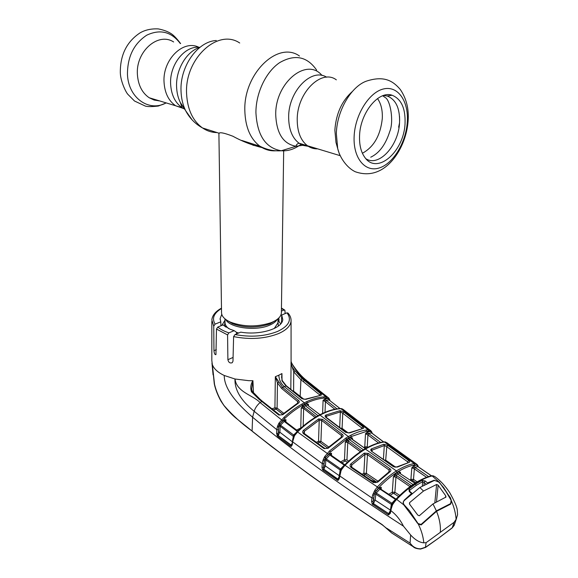 <?xml version="1.0" encoding="UTF-8"?>
<svg xmlns="http://www.w3.org/2000/svg" width="578" height="578" viewBox="0 0 578 578"><rect width="100%" height="100%" fill="white"/><g stroke="black" fill="none" stroke-linecap="round" stroke-linejoin="round"><path stroke-width="0.87" d="M184.454 108.845L175.647 105.774C168.603 100.854 164.737 92.986 164.044 82.184C162.49 59.722 183.233 39.333 198.781 47.252C183.233 39.333 162.49 59.722 164.044 82.184C164.737 92.986 168.603 100.854 175.647 105.774L184.454 108.845M252.962 145.23L261.249 146.899M297.215 119.567C297.258 131.777 300.683 140.505 307.474 145.757C310.567 147.961 313.962 148.987 317.662 148.849C313.962 148.987 310.567 147.961 307.474 145.757C300.683 140.505 297.258 131.777 297.215 119.567C296.969 92.718 321.476 68.515 336.338 79.843C321.476 68.515 296.969 92.718 297.215 119.567M280.727 323.861L277.975 320.14M263.749 147.997C252.94 145.54 242.673 141.632 232.934 136.256C223.274 132.55 218.6 131.798 218.91 134.002L221.54 312.228C221.403 316.079 224.409 319.403 230.571 322.192C243.533 326.924 256.885 327.134 270.634 322.82L271.985 322.286C277.78 319.75 280.915 316.715 281.378 313.175L281.392 312.091M224.979 320.248L221.815 325.436M405.041 123.497C404.008 151.631 377.145 175.279 364.87 157.462C361.004 152.144 359.234 144.926 359.559 135.816C360.101 112.948 378.626 90.269 392.108 95.247C401.291 98.968 405.597 108.382 405.041 123.497M336.728 145.085L335.991 142.455L334.864 130.129C336.028 113.815 341.822 100.969 352.248 91.606M383.525 95.493L387.188 95.991C395.916 99.488 400.034 108.382 399.55 122.681C398.618 145.62 379.009 167.223 365.975 158.798M377.513 98.571C381.097 103.693 382.687 110.369 382.289 118.598C380.44 135.505 373.807 147.05 362.406 153.257M173.631 41.97C158.097 31.739 135.512 51.637 137.419 74.714C138.221 85.226 142.145 92.906 149.203 97.754L154.181 100.073L159.521 100.883M158.639 100.854L159.051 100.745M398.661 127.037L399.058 127.131M398.993 127.507L398.639 127.174L399.521 123.006M399.535 116.445L399.636 120.621M384.247 459.936L385.887 460.298L395.648 467.161M385.634 460.912L386.783 446.758L384.298 445.566L372.08 450.132L372.044 451.281M407.598 462.516L407.671 461.836L386.783 446.758L387.874 445.465L408.754 460.507C409.932 461.439 410.048 462.068 409.101 462.393L396.833 466.901M383.402 459.344L384.298 445.566L383.843 444.244L387.874 445.465M409.101 462.393L397.44 467.067L393.307 466.605L371.705 451.389C370.527 450.378 370.455 449.532 371.481 448.839L372.088 451.317M371.705 451.389L393.683 466.518M371.481 448.839L383.843 444.244M407.671 461.836L408.754 460.507M397.44 467.067L396.573 467.046C394.947 467.154 394.015 467.002 393.777 466.59L393.307 466.605M386.848 442.683L384.399 441.997C378.532 442.784 372.218 445.147 365.448 449.084C358.663 453.094 351.872 458.513 345.059 465.326L343.91 466.598L343.274 466.417L341.258 469.054L341.641 469.589L341.006 470.868L340.456 470.651L340.948 469.466M364.855 448.918C371.524 445.06 377.788 442.719 383.64 441.91L384.399 441.997L414.216 463.549L416.305 463.816L417.229 465.362L416.572 465.182L416.305 463.816M397.086 472.262L396.392 470.933C402.714 467.002 408.653 464.546 414.216 463.549L414.686 464.936C409.188 465.933 403.321 468.368 397.086 472.262C390.829 476.243 384.58 481.525 378.315 488.085L376.083 491.018L374.876 490.18L377.369 486.936C383.713 480.296 390.056 474.964 396.392 470.933L365.448 449.084L364.639 449.041C357.912 453.036 351.178 458.397 344.437 465.131M344.372 465.189L343.968 464.936L344.77 464.799M343.968 464.936L330.782 455.71L329.193 453.846L331.497 453.188L331.216 455.421M347.508 462.154L345.117 461.071L341.959 462.783M340.637 461.865L344.474 459.799L346.952 459.922L348.642 461.107M345.117 461.071L344.474 459.799L345.29 442.141L347.075 439.518L348.628 441.238L347.775 442.437L346.952 459.922M330.782 455.71L331.534 455.478L344.719 464.705M331.469 455.428L331.497 453.188L326.267 458.91L340.587 468.917L344.264 465.117M339.741 473.079L340.139 469.965L325.884 459.994L326.267 458.91L325.4 458.022L323.767 463.686L323.694 469.343L337.646 479.205L338.78 478.779L338.91 478.114M324.771 456.476L325.941 457.22L325.4 458.022L324.236 457.516L324.771 456.476L329.59 450.898L345.94 437.994L350.738 435.277C356.135 432.51 361.286 430.769 366.185 430.039L368.172 429.801L371.054 430.928M383.633 441.91L371.741 433.001L365.498 433.695L367.68 431.802L370.577 431.593L368.554 431.094L366.589 431.333L351.33 436.535L346.598 439.222L330.45 451.989L325.941 457.22L329.193 453.846M341.006 470.868L339.293 478.627L338 480.47L323.167 470.282L322.459 469.495L321.982 467.234L323.463 467.306L323.897 465.868L325.378 465.933L325.884 459.994L323.413 459.322L324.236 457.516M323.897 465.868L324.323 460.89L322.936 460.536L323.413 459.322M340.529 470.413L340.139 469.965L340.587 468.917L341.237 469.098M338 480.47L338.137 479.292L323.81 469.213L325.378 465.933L339.221 475.68M337.119 480.166L339.048 477.009M343.91 466.598L341.641 469.589M340.131 473.664L339.727 473.122L340.456 470.665M339.293 478.627L338.918 478.035L339.264 475.354M323.167 470.282L323.694 469.343M322.459 469.495L323.398 468.881M321.982 467.234L322.286 463.614L323.767 463.686M319.497 414.946C326.859 411.088 333.781 408.957 340.247 408.559L340.912 408.675C334.452 409.043 327.488 411.189 320.024 415.12C312.561 419.072 305.133 424.613 297.749 431.759L294.477 435.725L292.62 441.838L322.286 463.614L322.936 460.536M348.968 437.813L348.346 436.571L320.024 415.12L319.287 415.055C311.838 419.014 304.447 424.534 297.114 431.629L328.268 454.156M294.477 435.725L294.151 435.241M293.877 436.939L293.386 436.766L294.115 435.27M297.092 432.431L296.492 432.272L294.137 435.241M371.806 433.059L370.577 431.593L370.404 430.343M325.941 417.482C324.865 416.5 324.843 415.683 325.891 415.047L339.98 410.676L343.859 412.013L362.897 426.745C363.959 427.655 364.003 428.226 363.035 428.464L349.632 432.922L345.658 432.38L325.941 417.482L326.425 417.497L326.433 416.261L325.963 416.868L326.339 417.432M340.767 408.581L368.172 429.801L368.554 431.094M339.98 410.676L340.363 411.926L326.433 416.261L325.891 415.047M361.749 428.471L361.792 427.98L342.754 413.227L340.363 411.926L339.683 427.561M340.312 428.031L342.082 428.341L342.754 413.227L343.859 412.013M341.721 429.086L342.082 428.341L348.296 432.973M348.231 441.585L348.259 441M361.792 427.98L362.897 426.745M349.098 432.756L363.035 428.464M345.658 432.38L349.632 432.922M324.106 448.651L303.573 433.76C302.41 432.633 302.41 431.448 303.551 430.213L318.601 418.934L322.517 419.317L342.241 434.295C343.368 435.292 343.397 436.202 342.335 437.033L328.138 448.232L324.106 448.651L328.138 448.232M303.573 433.76L304.339 433.558L324.764 448.362M316.368 442.343L318.529 441.238L319.229 420.112L304.368 431.275L303.84 432.582L304.252 433.486M304.375 433.579L304.368 431.275L303.551 430.213M327.574 448.015L320.096 442.575L320.942 441.375L318.529 441.238L319.128 442.473L317.625 443.247M320.096 442.575L319.128 442.473M341.258 437.185L341.388 435.487L321.664 420.473L320.942 441.375L328.68 446.989M324.605 456.772L324.569 457.66M341.75 436.867L341.388 435.487L342.241 434.295M322.517 419.317L321.664 420.473L319.229 420.112L318.601 418.934M342.335 437.033L341.569 436.99L327.531 448.051M293.053 439.648L292.692 439.179L293.241 437.647M292.844 439.511L292.967 439.042L292.909 439.562M292.28 441.404L292.345 444.605L292.692 439.179M292.345 444.605L291.341 446.404L292.013 444.171M291.341 446.404L290.344 446.115L290.864 445.219L291.435 445.284L278.191 435.501L290.864 445.219L292.078 443.521M290.344 446.115L277.671 436.376L278.191 435.501M292.858 439.063L293.53 435.111L297.8 430.964M293.465 436.484L280.214 426.275L279.846 432.214L292.251 441.7M294.072 435.328L280.54 425.213L280.214 426.275L278.921 426.159L277.924 434.988L278.343 435.328L279.846 432.214L278.408 432.149L278.719 427.091L277.375 426.759L277.772 425.668L278.921 426.159L279.709 424.36L280.54 425.213L285.886 419.621L285.373 420.965L285.749 421.839M297.056 431.21L285.041 422.099L285.828 421.904L297.742 430.935M334.872 409.26L325.414 401.739L326.519 400.554L337.025 408.892M339.987 408.574L329.077 399.976L323.073 400.381L325.414 401.739L325.031 412.331M322.618 413.393L323.073 400.381L325.248 398.726L325.573 399.94L326.519 400.554M325.248 398.726L328.347 398.733L326.23 398.018L324.106 398.119C318.774 398.524 313.153 400.092 307.25 402.808L302.496 405.25C296.528 408.588 290.633 412.967 284.817 418.385L280.135 423.732L283.552 420.278L285.886 419.621L285.915 421.969M340.074 408.567L329.077 399.976L328.347 398.733L328.246 397.577L328.781 398.112M329.301 400.07L329.474 399.116L328.427 397.801M329.511 400.243L328.636 397.946M329.72 400.41L329.525 399.225M343.332 409.499L341.475 408.682M319.952 414.708L307.915 405.568L306.766 403.704L308.45 404.354L303.551 406.811L316.368 416.687M320.002 414.679L307.915 405.568M304.483 407.331L303.631 408.465L301.232 408.061L302.966 405.655L306.766 403.704M315.053 417.475L303.631 408.465L303.175 426.116M316.253 416.594L315.725 417.07M302.966 405.655L303.551 406.811L301.232 408.061L300.762 428.226M308.45 405.626L308.45 404.354L307.958 404.976L308.312 405.525M296.565 430.046L300.741 428.002M283.552 420.278L285.041 422.099M280.135 423.732L279.709 424.36L278.574 423.876L278.993 423.06L280.135 423.732M278.993 423.06L283.993 417.367C289.881 411.897 295.857 407.468 301.904 404.094L306.723 401.631C312.684 398.892 318.37 397.31 323.774 396.898L325.913 396.804L328.246 397.577M271.797 408.769L274.926 407.851L275.338 376.69L282.512 387.361L298.544 400.46C299.57 401.435 299.541 402.31 298.472 403.076L282.772 414.708L278.871 415.069L259.233 399.434L251.452 391.812L252.326 391.422L251.647 389.066L251.871 390.742M251.452 391.812C250.216 387.889 250.7 384.182 252.918 380.7L248.692 380.671L235 379.002C236.662 392.238 252.803 395.027 260.078 402.548L282.498 420.618M278.871 415.069L282.772 414.708M253.46 392.744L252.926 380.692L251.647 389.066M279.6 423.414L279.593 424.317M279.586 424.555L279.564 426.102M282.584 414.202L276.241 409.202L273.062 409.759M276.241 409.202L277.093 408.082L274.926 407.851L275.374 409.043M297.945 402.902L297.677 401.58L281.645 388.459L277.469 382.889L275.381 376.798M275.338 376.69L278.827 375.216C279.044 379.732 280.829 383.503 284.174 386.538L304.317 402.801L304.881 403.971M278.69 382.304L277.469 382.889L277.093 408.082L283.661 413.248M298.544 400.46L297.677 401.58L297.605 403.104M298.472 403.076L297.764 403.01L282.223 414.527M277.772 425.668L278.574 423.876M277.671 436.376L276.58 433.449L278.018 433.522L278.408 432.149M276.978 435.523L277.924 434.988M276.58 433.449L276.811 429.678L278.249 429.743M224.105 405.648L223.968 405.467C232.493 415.235 241.864 423.761 252.08 431.051L252.608 417.222L254.176 411.29L276.811 429.678L277.375 426.759M279.564 414.816L262.311 401.204L260.078 402.548C257.102 405.156 255.136 408.075 254.176 411.29C245.354 404.123 234.365 392.816 235 379.002L224.25 375.483C224.105 390.966 241.178 407.237 252.608 417.222C291.449 449.886 341.735 486.206 403.466 526.175C400.265 519.766 396.053 514.579 390.822 510.598L390.41 513.221L388.546 514.947L372.261 504.088L371.582 501.401L371.972 497.998L372.68 494.891L374.876 490.18M220.941 325.79L220.796 321.823L215.103 324.106L213.744 326.151L213.961 350.702C214.221 353.563 214.879 354.87 215.941 354.625L216.483 329.063L217.79 327.061L223.101 324.908L229.928 329.157L234.177 330.667L228.859 332.87L227.573 334.922L227.891 359.704C228.577 362.493 230.037 363.483 232.262 362.695L232.977 361.207L233.613 336.613L235.029 334.539L240.744 332.148C259.76 335.543 282.353 328.542 282.772 319.612L281.71 315.017L281.428 322.95M211.837 321.339L211.83 360.52L212.328 364.494C213.817 368.764 217.79 372.427 224.25 375.483M305.314 399.181L320.739 395.294L305.791 399.355L301.969 398.733L285.821 385.757L281.941 380.75L281.941 373.569L282.021 379.999M290.821 389.449L291.088 360.318M285.156 313.579L284.882 310.213L283.95 310.046L281.407 311.101M291.117 361.257L291.326 362.355C294.896 369.385 299.57 375.389 305.357 380.375L325.913 396.804L326.23 398.018M223.101 324.908L225.991 327.126M236.684 333.846L236.388 332.22L234.177 330.667M225.261 326.433L225.579 326.859M278.415 318.377L278.972 318.81L278.928 321.086M220.796 321.823L220.117 318.623L221.764 314.331M281.71 315.017L286.963 312.828L288.039 313.088C290.221 315.588 291.233 318.261 291.059 321.115C290.561 325.891 286.471 330.016 278.806 333.477C265.208 338.802 250.144 339.85 233.613 336.613M293.443 391.566L293.61 391.147L303.977 399.34M281.912 373.706L281.602 377.571M305.791 399.355L301.969 398.733M319.62 395.229L320.747 393.719C321.729 394.608 321.729 395.135 320.739 395.294M319.641 394.89L300.936 379.724L293.732 371.9L295.163 370.997L302.063 378.597L320.747 393.719M292.504 390.807L293.61 391.147L293.732 371.9L290.929 362.955C291.153 365.224 292.562 367.904 295.163 370.997M371.618 432.915L371.741 431.889L370.614 430.588M383.539 441.924L371.466 432.879L370.895 430.762M372.037 433.233L371.806 432.033M367.68 431.802L368.078 433.103L380.671 442.445M378.561 442.972L367.926 434.952L367.247 446.866L367.818 447.278M366.474 448.001L365.491 447.979L364.769 446.794L365.498 433.695L367.926 434.952L369.039 433.702M363.757 447.517L364.769 446.794L367.247 446.866L366.575 447.943M365.325 448.644L351.41 438.644L345.29 442.141L347.775 442.437L360.397 451.736M365.253 448.6L352.045 439.287M348.628 441.238L361.46 450.674L360.751 451.497M347.075 439.518L350.81 437.394L351.41 438.644L352.472 438.045L352.002 439.258M350.81 437.394L352.472 438.045L352.443 439.229M385.367 441.989L384.081 441.852M431.455 475.788L417.988 466.598L411.825 467.768L414.021 465.608L416.572 465.182L414.686 464.936M414.021 465.608L414.498 466.995L428.616 476.619M426.564 477.32L414.339 468.881L411.825 467.768L410.907 479.314L413.494 479.379L417.164 481.857M415.792 482.688L412.721 480.607L413.494 479.379L414.339 468.881L415.423 467.537M417.93 466.562L417.229 465.362L417.721 466.497L431.369 475.817M418.219 466.757L417.829 465.398L417.786 466.41M417.93 466.013L417.829 465.398M379.002 487.897L381.256 487.254L379.941 489.06L379.002 487.897L375.353 492.109L374.147 491.596M395.041 499.161L379.941 489.06L376.256 493.041L391.841 503.25L395.475 499.392L395.041 499.161L395.843 499.211M381.177 489.356L381.256 487.254L380.786 488.381L381.299 489.458M380.664 489.776L381.393 489.523L395.764 498.908M395.265 498.966L395.72 499.255M398.582 496.538L394.044 493.59L393.011 493.518L390.157 495.274M409.99 486.669L395.966 477.045L394.882 492.261L399.738 495.411M393.011 493.518L392.296 492.16L394.882 492.261L394.044 493.59M395.966 477.045L393.372 476.85L395.215 474.003L396.811 475.766L395.966 477.045M395.215 474.003L398.878 471.677L400.496 472.327L393.372 476.85L392.296 492.16L388.719 494.342M396.811 475.766L410.886 485.397L410.062 486.611M392.57 503.395L394.42 500.945L395.135 501.162L393.026 503.98L392.57 503.395M391.768 504.912L391.328 504.341L391.841 503.25L392.534 503.438M393.026 503.98L392.339 505.338L391.718 505.085L392.26 503.799M390.627 508.763L391.328 504.341L375.816 494.154L375.129 500.115L373.467 503.583L373.135 503.33L372.261 504.088M434.649 476.395L432.171 475.94C426.904 477.204 421.225 479.805 415.134 483.728C409.072 487.767 402.917 492.983 396.667 499.385L395.135 501.162M433.421 475.846L431.737 475.766M414.44 483.555C416.398 482.088 424.657 477.363 431.26 475.875L432.171 475.94L439.367 482.29L450.392 497.752L451.476 501.068C454.178 507.376 455.724 513.466 456.107 519.347L457.566 514.832L457.285 510.02C456.938 506.863 454.474 501.162 449.894 492.918C445.479 486.112 440.436 480.65 434.757 476.532M451.476 501.068L450.724 504.059L436.556 511.313C439.555 518.82 440.804 525.821 440.313 532.324L454.106 522.288L456.107 519.347M436.556 511.313L421.34 524.773L418.407 524.289C421.485 530.633 423.277 536.81 423.782 542.829C419.462 542.467 415.076 539.852 410.647 534.99L403.466 526.175M440.313 532.324L426.094 542.677L423.782 542.829M450.392 497.752L450.349 498.171M391.783 504.854L390.959 507.563L391.422 508.185L390.822 510.598L390.396 509.912L390.938 507.636M392.339 505.338L391.422 508.185M390.381 510.006L389.984 512.527L390.41 513.221M389.847 513.199L388.662 513.654L390.201 510.966M388.662 513.654L373.467 503.583M373.583 500.028L374.132 495.274L373.128 501.487L373.583 500.028L375.129 500.115L390.367 510.107M371.582 501.401L373.128 501.487L373.41 503.655L372.875 504.666M373.518 498.084L371.972 497.998L339.647 475.867L339.272 475.275L339.712 473.194M373.316 493.374L374.486 493.988L375.353 492.109L376.256 493.041L375.816 494.154L374.486 493.988L374.132 495.274L372.68 494.891M343.318 466.367L344.358 465.211L345.059 465.326L377.369 486.936L378.315 488.085M350.889 463.845L364.219 453.13L368.302 453.412L389.912 468.722C391.147 469.733 391.241 470.702 390.201 471.605L377.723 482.16L373.504 482.637L351.084 467.494C349.813 466.352 349.748 465.138 350.889 463.845L351.756 464.987L351.706 467.183M364.219 453.13L364.92 454.387L351.756 464.987L351.251 466.338M388.871 471.93L389.066 469.986L367.449 454.648L364.92 454.387L363.865 473.238L366.387 473.36L377.933 481.127M376.784 482.218L365.542 474.632L366.387 473.36L367.449 454.648L368.302 453.412M365.542 474.632L363.454 475.167M371.047 480.275L376.646 482.312M362.088 474.249L363.865 473.238L364.537 474.552M373.619 492.803L373.569 493.547M389.543 471.453L389.066 469.986L389.912 468.722M377.051 481.987L389.355 471.583L390.201 471.605M373.504 482.637L377.723 482.16M351.084 467.494L351.821 467.262L374.132 482.334M417.164 464.502L417.569 465.117M412.721 480.607L411.326 480.867M410.019 479.986L410.907 479.314L411.688 480.593M414.628 483.092L400.2 473.613L398.878 471.677M414.896 483.259L400.2 473.613M400.446 473.425L400.496 472.327L400.077 472.869L400.576 473.526M412.974 484.53L397.743 474.119L397.05 472.797M220.521 400.323L223.968 405.467C219.481 398.813 216.338 391.797 214.546 384.435L212.328 364.494L214.286 383.879C215.464 389.471 217.74 395.301 221.107 401.37L223.982 405.568C228.274 410.994 232.421 415.3 236.431 418.479L252.08 431.051C289.903 461.186 333.246 492.362 382.116 524.564L391.624 532.945L386.848 528.321L410.069 543.089L410.647 534.99M415.026 547.886L413.212 546.723L410.178 543.262C412.916 547.055 416.442 548.898 420.748 548.789L425.776 547.12L439.107 537.793L452.278 527.714L454.489 524.456M399.022 537.656L399.571 538.01M425.422 547.532L426.094 542.677M454.106 522.288L452.191 527.931L439.107 537.793M452.025 528.068L454.12 525.496M394.456 500.895L395.858 499.262L396.667 499.385L403.74 504.811L418.407 524.289M403.74 504.811L403.141 502.159L404.008 500.772M438.471 481.51L434.23 480.463M426.058 483.909L422.663 481.647L416.254 485.375L409.701 490.195L408.949 488.937L415.575 484.046L422.085 480.289L425.249 481.012L427.467 482.926L434.251 480.21M416.254 485.375L415.575 484.046L414.216 483.707C408.191 487.68 402.1 492.839 395.952 499.175M423.949 485.029L424.18 482.298L425.249 481.012M422.294 485.975L422.663 481.647L422.085 480.289M409.643 491.242L409.701 490.195L409.773 491.372M412.078 493.381L409.838 491.43L409.267 491.575L408.949 488.937M404.044 500.346L411.522 493.533L409.267 491.575M373.41 503.655L388.633 513.683L388.098 514.731M388.871 513.777L388.546 514.947M409.47 503.994L409.578 502.65L409.694 504.319L417.75 515.063L419.288 515.771L432.98 503.922L446.028 497.029L445.681 495.729L438.117 485.137L436.607 484.465L423.501 491.047L419.838 487.492L404.13 500.649C402.967 502.101 403.097 503.626 404.513 505.23L404.47 505.736M418.039 523.538L409.52 510.764L418.039 523.538L421.051 524.434L420.994 525.019M409.52 510.764L404.513 505.23M416.507 521.219L416.449 521.883M421.051 524.434L436.376 510.873L450.645 503.583L450.587 504.117M451.143 500.324L450.125 497.766L443.608 487.536L451.143 500.324L450.645 503.583M443.608 487.536L438.897 482.124L434.555 480.354L419.838 487.492M403.834 504.363L403.791 504.883M409.578 502.65L423.501 491.047M436.376 510.873L432.98 503.922M199.836 47.331C185.039 45.2 169.448 64.512 170.618 84.034C171.283 94.908 175.134 102.812 182.178 107.754L184.642 109.141M200.01 47.273C186.629 51.232 175.741 69.505 176.586 86.823C176.803 92.596 178.031 97.798 180.285 102.429L184.223 108.498M216.28 40.511C197.56 41.378 179.751 66.643 181.03 91.172C181.29 98.376 182.807 104.849 185.589 110.593L192.069 119.827M239.718 43.003C217.87 28.047 184.469 58.797 186.593 93.795C187.445 109.48 192.756 120.867 202.517 127.948C207.003 130.982 211.851 132.521 217.068 132.586M299.462 56.015C277.996 40.474 243.576 73.493 244.826 110.477C245.289 127.037 250.332 138.958 259.956 146.241C264.869 149.68 270.244 151.19 276.067 150.779M316.621 70.082C307.128 56.42 294.802 53.942 279.629 62.648C265.945 71.817 255.902 92.913 255.917 112.537C257.159 135.368 265.613 148.105 281.291 150.764C288.212 151.277 294.953 149.001 301.506 143.951M322.04 75.501C306.846 56.817 275.034 82.683 275.728 114.776C276.537 133.482 283.285 143.98 295.987 146.263L304.967 144.999M326.635 77.214C311.571 67.416 288.328 91.245 288.653 117.161C288.747 129.284 292.201 137.961 299.021 143.2L303.443 145.475L308.269 146.306M278.35 326.057L277.96 321.108M224.994 321.216L224.517 325.905M224.965 318.846L225.008 322.062C224.871 324.395 226.114 326.584 228.736 328.622M236.561 332.386L238.736 332.986M274.239 328.514L277.939 322.892L277.953 321.917M225.731 319.461C229.618 327.914 255.975 331.432 269.637 325.154C273.408 323.536 275.937 321.599 277.23 319.359M226.981 320.313L232.414 323.637C244.234 327.964 256.415 328.152 268.958 324.215L275.988 320.219M407.288 122.153C405.937 142.694 393.163 163.726 379.204 167.981C365.253 172.555 353.086 158.307 354.126 136.509C354.957 114.769 369.277 91.945 383.741 88.904C398.213 85.537 408.841 101.576 407.288 122.153M339.459 154.21L337.704 148.604L336.345 133.561C336.844 110.47 351.684 85.472 367.391 80.819C384.897 75.451 393.336 81.411 400.258 89.431C406.471 98.542 409.08 109.163 408.082 121.293C406.551 141.083 396.132 160.706 382.159 169.246C373.85 174.245 364.92 175.091 355.369 171.789C347.01 167.938 339.864 157.758 337.704 148.604L335.991 142.455M180.3 43.516C171.341 31.689 160.171 28.9 146.776 35.171C133.886 43.668 127.449 56.723 127.456 74.338C128.28 98.087 149.189 112.407 166.132 102.891M330.45 451.989L329.59 450.898M346.598 439.222L345.94 437.994M351.33 436.535L350.738 435.277M366.589 431.333L366.185 430.039M318.052 415.726L305.437 405.807L304.873 404.636M283.993 417.367L284.817 418.385M281.645 388.459L282.512 387.361L286.305 385.786L302.366 398.69M259.233 399.434L260.049 399.261L262.224 401.132M301.904 404.094L302.496 405.25M307.25 402.808L306.723 401.631M324.106 398.119L323.774 396.898M227.573 334.922L216.483 329.063M213.744 326.151L211.837 319.872C212.386 315.285 215.601 311.376 221.482 308.161M278.827 375.216L281.941 373.569M235.029 334.539C250.679 337.451 264.89 336.403 277.65 331.411C289.036 325.913 292.136 319.713 286.963 312.828M327.654 397.187L307.633 381.27L304.259 380.447L303.154 381.596M217.79 327.061C220.493 329.366 224.177 331.302 228.859 332.87M221.482 308.515C213.809 313.16 211.685 318.362 215.103 324.106M283.95 310.046L281.45 308.414M216.324 349.697L213.961 350.702M233.079 357.435L227.891 359.704M300.141 396.92L300.936 379.724L302.063 378.597M363.396 449.792L349.574 439.656L348.946 438.413M375.57 482.673L376.097 481.98M252.239 431.311L272.317 447.097L309.635 474.805C332.256 491.098 356.438 507.773 382.195 524.824L382.116 524.564M382.289 524.889L386.834 528.502M438.543 538.205L425.646 547.38L420.582 549.064C416.76 548.775 414.303 547.995 413.212 546.723L391.624 532.945M403.733 504.182L403.69 504.724M434.822 502.86L436.607 484.465M445.501 497.499L445.681 495.729M436.498 501.928L438.138 485.166M417.063 522.815L417.106 522.317M149.203 97.754L182.178 107.754L180.285 102.429L185.589 110.593C189.57 118.129 195.212 123.916 202.517 127.948L219.286 133.287M241.727 140.432L259.956 146.241C266.754 149.745 273.864 151.255 281.291 150.764L295.987 146.263C296.211 144.789 297.215 143.763 299.021 143.2L340.045 155.641M277.953 322.018L277.989 318.745M276.255 320.046L270.157 323.752L268.958 324.215L270.634 322.82M226.887 320.255L232.414 323.637L230.571 322.192M281.378 313.175L283.675 150.851M387.188 95.991L392.108 95.247M166.298 102.942L158.321 106.041C151.891 106.764 147.549 106.771 145.309 106.07L134.493 101.006L127.904 94.373C125.932 92.372 120.426 81.173 120.311 72.467C120.217 54.903 126.77 41.724 139.97 32.932C145.085 29.926 151.176 28.582 158.235 28.9C163.422 29.897 167.707 31.458 171.074 33.603C173.537 35.128 176.724 38.459 180.625 43.596M370.736 157.202C379.276 153.156 385.62 144.579 389.76 131.488C394.059 121.409 390.388 99.936 385.136 97.487L382.723 95.767M330.984 455.536L330.999 454.431M340.594 470.196L340.456 470.651M293.386 436.766L293.971 435.458M346.049 432.315L326.425 417.497M293.241 439.005L293.458 436.809M297.677 431.708L296.998 432.366M340.883 408.538L342.321 408.863M259.984 399.203L252.326 391.422M280.214 426.022L279.564 426.015M291.059 321.115L291.088 361.77M306.846 380.642C302.106 377.073 297.432 371.842 292.808 364.971M284.622 310.025L281.45 308.052M220.146 319.576L220.117 318.623M286.226 385.721L282.266 380.584L281.594 377.203M330.009 400.641L329.807 399.918M343.44 409.629L369.942 430.075M372.268 433.406L372.088 432.756M385.801 442.076L385.266 441.924M351.727 467.197L351.258 466.186M415.972 463.664L386.942 442.799M418.328 466.836L418.212 466.417M211.967 363.114L213.072 374.862M454.142 525.453L456.548 518.365M403.141 502.159L403.104 502.578M389.969 512.621L389.839 513.199"/></g></svg>
